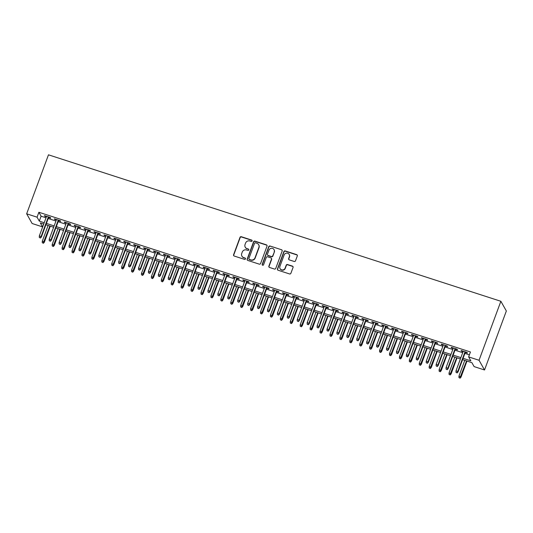 <?xml version="1.0" encoding="UTF-8"?>
<svg xmlns="http://www.w3.org/2000/svg" width="533" height="533" viewBox="0 0 533 533"><rect width="100%" height="100%" fill="white"/><g stroke="black" fill="none" stroke-linecap="round" stroke-linejoin="round"><path stroke-width="0.8" d="M252.116 240.976A0.733 0.706 -29.5 0 0 251.683 240.077L241.336 236.725A1.046 1.006 -29.5 0 0 240.003 237.378L233.581 254.747A1.046 1.006 -29.5 0 0 234.194 256.027L244.54 259.378A0.733 0.706 -29.5 0 0 245.433 258.338A0.733 0.706 -29.5 0 0 245.04 258.025L243.701 257.592A3.351 3.218 -29.5 0 1 241.729 253.495L242.262 252.049A3.351 3.218 -29.5 0 1 246.526 249.97L247.865 250.403A0.733 0.706 -29.5 0 0 248.751 249.364A0.733 0.706 -29.5 0 0 248.365 249.051L247.026 248.618A3.351 3.218 -29.5 0 1 245.047 244.52L245.586 243.075A3.351 3.218 -29.5 0 1 249.844 240.996L251.183 241.429A0.733 0.706 -29.5 0 0 252.116 240.976M252.129 240.53A0.733 0.706 -29.5 0 0 251.829 240.336L241.482 236.992A1.046 1.006 -29.5 0 0 240.15 237.638L233.727 255.007A1.046 1.006 -29.5 0 0 233.727 255.7M245.486 258.478A0.733 0.706 -29.5 0 0 245.193 258.285L243.701 257.592M248.811 249.504A0.733 0.706 -29.5 0 0 248.511 249.311L247.026 248.618M294.176 261.456A1.046 1.006 -29.5 0 0 295.509 260.804L297.314 255.933A1.046 1.006 -29.5 0 0 296.694 254.647L285.202 250.93A1.046 1.006 -29.5 0 0 283.876 251.583L277.446 268.952A1.046 1.006 -29.5 0 0 278.066 270.231L289.559 273.949A1.046 1.006 -29.5 0 0 290.885 273.302L293.063 267.413A1.046 1.006 -29.5 0 0 292.45 266.134L287.534 264.541A1.046 1.006 -29.5 0 0 286.201 265.194L285.122 268.112A2.805 2.685 -29.5 0 1 280.078 268.645A2.805 2.685 -29.5 0 1 279.912 266.427L284.142 254.987A2.805 2.685 -29.5 0 1 289.186 254.454A2.805 2.685 -29.5 0 1 289.352 256.673L288.646 258.578A1.046 1.006 -29.5 0 0 289.259 259.864L294.176 261.456M37.07 217.178L38.882 212.261L470.446 351.98L468.627 356.897L479.047 360.268L500.867 301.285L48.47 154.817L26.65 213.806L37.07 217.178L39.289 221.115L44.219 222.707M267.026 246.126A1.046 1.006 -29.5 0 0 266.413 244.847L254.921 241.123A1.046 1.006 -29.5 0 0 253.588 241.775L247.165 259.145A1.046 1.006 -29.5 0 0 247.778 260.424L259.271 264.148A1.046 1.006 -29.5 0 0 260.604 263.495L267.026 246.126M270.064 246.026L281.551 249.75A1.046 1.006 -29.5 0 1 282.17 251.03L275.748 268.399A1.046 1.006 -29.5 0 1 274.415 269.045L269.498 267.453A1.046 1.006 -29.5 0 1 268.879 266.174L271.484 259.131A1.046 1.006 -29.5 0 0 270.871 257.852L267.606 256.793A1.046 1.006 -29.5 0 0 266.273 257.446L263.562 264.781A0.733 0.706 -29.5 0 1 262.243 264.921A0.733 0.706 -29.5 0 1 262.196 264.335L268.732 246.679A1.046 1.006 -29.5 0 1 270.064 246.026L281.551 249.75M48.59 217.491L50.748 218.19L50.375 217.537L44.426 215.612L44.792 216.265L46.404 216.784M58.51 220.702L60.669 221.402L60.296 220.749L54.346 218.823L54.719 219.476L56.331 220.002M68.431 223.92L70.589 224.62L70.216 223.96L64.266 222.034L64.64 222.687L66.252 223.214M78.351 227.131L80.51 227.831L80.143 227.171L74.187 225.246L74.56 225.899L76.172 226.425M88.271 230.343L90.43 231.042L90.064 230.383L84.107 228.457L84.48 229.11L86.093 229.636M98.192 233.554L100.351 234.254L99.984 233.594L94.028 231.668L94.401 232.328L96.013 232.848M108.112 236.765L110.271 237.465L109.905 236.805L103.948 234.88L104.321 235.539L105.934 236.059M118.033 239.977L120.192 240.676L119.825 240.023L113.869 238.091L114.242 238.751L115.854 239.27M127.953 243.188L130.112 243.887L129.746 243.235L123.789 241.302L124.162 241.962L125.775 242.482M137.874 246.399L140.039 247.099L139.666 246.446L133.71 244.514L134.083 245.173L135.695 245.693M147.794 249.611L149.96 250.31L149.586 249.657L143.637 247.732L144.003 248.385L145.616 248.904M157.715 252.822L159.88 253.521L159.507 252.869L153.557 250.943L153.924 251.596L155.536 252.116M167.642 256.033L169.8 256.733L169.427 256.08L163.478 254.154L163.844 254.807L165.457 255.334M177.562 259.251L179.721 259.951L179.348 259.291L173.398 257.366L173.765 258.019L175.377 258.545M187.483 262.463L189.641 263.162L189.268 262.502L183.319 260.577L183.685 261.23L185.304 261.756M197.403 265.674L199.562 266.373L199.189 265.714L193.239 263.788L193.612 264.441L195.225 264.968M207.324 268.885L209.482 269.585L209.109 268.925L203.16 267L203.533 267.659L205.145 268.179M217.244 272.096L219.403 272.796L219.036 272.136L213.08 270.211L213.453 270.871L215.066 271.39M227.165 275.308L229.323 276.007L228.957 275.354L223.001 273.422L223.374 274.082L224.986 274.602M237.085 278.519L239.244 279.219L238.877 278.566L232.921 276.634L233.294 277.293L234.906 277.813M247.006 281.73L249.164 282.43L248.798 281.777L242.841 279.852L243.215 280.505L244.827 281.024M256.926 284.942L259.085 285.641L258.718 284.988L252.762 283.063L253.135 283.716L254.747 284.236M266.846 288.153L269.005 288.853L268.639 288.2L262.682 286.274L263.055 286.927L264.668 287.447M276.767 291.364L278.932 292.064L278.559 291.411L272.603 289.486L272.976 290.139L274.588 290.665M286.687 294.582L288.853 295.282L288.48 294.622L282.53 292.697L282.896 293.35L284.509 293.876M296.608 297.794L298.773 298.493L298.4 297.834L292.45 295.908L292.817 296.561L294.429 297.088M306.535 301.005L308.694 301.705L308.321 301.045L302.371 299.12L302.737 299.773L304.35 300.299M316.455 304.216L318.614 304.916L318.241 304.256L312.291 302.331L312.658 302.991L314.27 303.51M326.376 307.428L328.535 308.127L328.161 307.468L322.212 305.542L322.578 306.202L324.197 306.722M336.296 310.639L338.455 311.339L338.082 310.686L332.132 308.754L332.505 309.413L334.118 309.933M346.217 313.85L348.375 314.55L348.002 313.897L342.053 311.965L342.426 312.624L344.038 313.144M356.137 317.062L358.296 317.761L357.929 317.108L351.973 315.183L352.346 315.836L353.959 316.355M366.058 320.273L368.216 320.973L367.85 320.32L361.894 318.394L362.267 319.047L363.879 319.567M375.978 323.484L378.137 324.184L377.77 323.531L371.814 321.606L372.187 322.258L373.8 322.778M385.899 326.696L388.057 327.395L387.691 326.742L381.735 324.817L382.108 325.47L383.72 325.996M395.819 329.914L397.978 330.613L397.611 329.954L391.655 328.028L392.028 328.681L393.64 329.207M405.74 333.125L407.898 333.825L407.532 333.165L401.576 331.24L401.949 331.892L403.561 332.419M415.66 336.336L417.825 337.036L417.452 336.376L411.503 334.451L411.869 335.104L413.481 335.63M425.581 339.548L427.746 340.247L427.373 339.588L421.423 337.662L421.79 338.322L423.402 338.841M435.508 342.759L437.666 343.459L437.293 342.806L431.344 340.873L431.71 341.533L433.322 342.053M445.428 345.97L447.587 346.67L447.214 346.017L441.264 344.085L441.63 344.744L443.243 345.264M455.349 349.182L457.507 349.881L457.134 349.228L451.185 347.296L451.551 347.956L453.163 348.475M38.882 212.261L41.108 216.198L46.038 217.79M48.217 218.497L55.958 221.002M58.137 221.708L65.879 224.213M68.057 224.919L75.799 227.424M77.978 228.131L85.72 230.642M87.898 231.349L95.64 233.854M97.819 234.56L105.561 237.065M107.739 237.771L115.481 240.276M117.66 240.983L125.402 243.488M127.58 244.194L135.322 246.699M137.507 247.405L145.243 249.91M147.428 250.617L155.17 253.122M157.348 253.828L165.09 256.333M167.269 257.039L175.011 259.544M177.189 260.251L184.931 262.762M187.11 263.462L194.851 265.974M197.03 266.68L204.772 269.185M206.951 269.891L214.692 272.396M216.871 273.103L224.613 275.608M226.791 276.314L234.533 278.819M236.712 279.525L244.454 282.03M246.632 282.737L254.374 285.242M256.553 285.948L264.295 288.453M266.48 289.159L274.215 291.664M276.4 292.37L284.136 294.876M286.321 295.582L294.063 298.094M296.241 298.793L303.983 301.305M306.162 302.011L313.904 304.516M316.082 305.222L323.824 307.728M326.003 308.434L333.745 310.939M335.923 311.645L343.665 314.15M345.844 314.856L353.586 317.362M355.764 318.068L363.506 320.573M365.685 321.279L373.426 323.784M375.605 324.49L383.347 326.995M385.526 327.702L393.267 330.207M395.446 330.913L403.188 333.425M405.373 334.124L413.108 336.636M415.294 337.342L423.029 339.847M425.214 340.554L432.956 343.059M435.135 343.765L442.876 346.27M445.055 346.976L452.797 349.481M454.975 350.188L462.717 352.693M464.896 353.399L469.386 354.851M465.269 352.393L467.428 353.093L467.055 352.44L461.105 350.514L461.471 351.167L463.09 351.687M462.584 359.655L471.892 362.667L474.11 366.604L484.53 369.975L506.35 310.986L500.867 301.285M43.613 224.013L42.553 226.885L32.133 223.507L26.65 213.806M484.53 369.975L479.047 360.268M463.077 358.316L470.852 360.834L468.627 356.897M46.398 223.414L54.139 225.919M56.318 226.625L64.06 229.13M66.239 229.836L73.98 232.341M76.159 233.048L83.901 235.553M86.079 236.259L93.821 238.764M96 239.47L103.742 241.982M105.92 242.688L113.662 245.193M115.848 245.9L123.583 248.405M125.768 249.111L133.503 251.616M135.688 252.322L143.43 254.827M145.609 255.534L153.351 258.039M155.529 258.745L163.271 261.25M165.45 261.956L173.192 264.461M175.37 265.168L183.112 267.673M185.291 268.379L193.033 270.884M195.211 271.59L202.953 274.095M205.132 274.801L212.874 277.313M215.052 278.019L222.794 280.525M224.973 281.231L232.714 283.736M234.893 284.442L242.635 286.947M244.814 287.653L252.555 290.159M254.741 290.865L262.476 293.37M264.661 294.076L272.396 296.581M274.582 297.287L282.323 299.793M284.502 300.499L292.244 303.004M294.423 303.71L302.164 306.215M304.343 306.921L312.085 309.433M314.263 310.133L322.005 312.644M324.184 313.351L331.926 315.856M334.104 316.562L341.846 319.067M344.025 319.773L351.767 322.278M353.945 322.985L361.687 325.49M363.866 326.196L371.608 328.701M373.786 329.407L381.528 331.912M383.707 332.619L391.449 335.124M393.634 335.83L401.369 338.335M403.554 339.041L411.289 341.546M413.475 342.253L421.217 344.764M423.395 345.464L431.137 347.976M433.316 348.682L441.058 351.187M443.236 351.893L450.978 354.398M453.157 355.105L460.898 357.61M43.719 224.047L40.328 222.947L42.553 226.885M460.399 358.949L452.664 356.444M450.478 355.738L442.743 353.232M440.558 352.526L432.816 350.021M430.637 349.315L422.896 346.803M420.717 346.104L412.975 343.592M410.796 342.886L403.055 340.38M400.876 339.674L393.134 337.169M390.955 336.463L383.214 333.958M381.035 333.252L373.293 330.746M371.115 330.04L363.373 327.535M361.194 326.829L353.452 324.324M351.274 323.618L343.532 321.113M341.353 320.406L333.611 317.901M331.433 317.195L323.691 314.69M321.506 313.984L313.77 311.472M311.585 310.772L303.85 308.261M301.665 307.554L293.923 305.049M291.744 304.343L284.002 301.838M281.824 301.132L274.082 298.627M271.903 297.92L264.161 295.415M261.983 294.709L254.241 292.204M252.062 291.498L244.321 288.993M242.142 288.286L234.4 285.781M232.221 285.075L224.48 282.57M222.301 281.864L214.559 279.359M212.381 278.652L204.639 276.141M202.46 275.441L194.718 272.929M192.54 272.223L184.798 269.718M182.612 269.012L174.877 266.507M172.692 265.8L164.95 263.295M162.772 262.589L155.03 260.084M152.851 259.378L145.109 256.873M142.931 256.166L135.189 253.661M133.01 252.955L125.268 250.45M123.09 249.744L115.348 247.239M113.169 246.532L105.427 244.027M103.249 243.321L95.507 240.809M93.328 240.11L85.586 237.598M83.408 236.892L75.666 234.387M73.487 233.681L65.746 231.175M63.567 230.469L55.825 227.964M53.64 227.258L45.905 224.753M41.108 216.198L39.289 221.115M44.792 216.265L44.972 215.785M54.719 219.476L54.892 218.996M64.64 222.687L64.813 222.208M74.56 225.899L74.733 225.426M84.48 229.11L84.654 228.637M94.401 232.328L94.574 231.848M104.321 235.539L104.495 235.06M114.242 238.751L114.422 238.271M124.162 241.962L124.342 241.482M134.083 245.173L134.263 244.694M144.003 248.385L144.183 247.905M153.924 251.596L154.104 251.116M163.844 254.807L164.024 254.328M173.765 258.019L173.945 257.539M183.685 261.23L183.865 260.757M193.612 264.441L193.785 263.968M203.533 267.659L203.706 267.18M213.453 270.871L213.626 270.391M223.374 274.082L223.547 273.602M233.294 277.293L233.467 276.814M243.215 280.505L243.388 280.025M253.135 283.716L253.315 283.236M263.055 286.927L263.235 286.448M272.976 290.139L273.156 289.659M282.896 293.35L283.076 292.87M292.817 296.561L292.997 296.088M302.737 299.773L302.917 299.299M312.658 302.991L312.838 302.511M322.578 306.202L322.758 305.722M332.505 309.413L332.679 308.933M342.426 312.624L342.599 312.145M352.346 315.836L352.52 315.356M362.267 319.047L362.44 318.567M372.187 322.258L372.36 321.779M382.108 325.47L382.281 324.99M392.028 328.681L392.208 328.201M401.949 331.892L402.129 331.419M411.869 335.104L412.049 334.631M421.79 338.322L421.969 337.842M431.71 341.533L431.89 341.053M441.63 344.744L441.81 344.265M451.551 347.956L451.731 347.476M461.471 351.167L461.651 350.687M245.247 247.179L245.393 247.439A3.351 3.218 -29.5 0 0 247.172 248.878M241.929 256.153L242.075 256.413A3.351 3.218 -29.5 0 0 243.854 257.852M267.026 245.433A1.046 1.006 -29.5 0 0 266.56 245.107L255.067 241.389A1.046 1.006 -29.5 0 0 253.735 242.035L247.312 259.404A1.046 1.006 -29.5 0 0 247.312 260.104M255.494 242.821A0.733 0.706 -29.5 0 0 254.561 243.275L248.918 258.525A0.733 0.706 -29.5 0 0 249.351 259.418L250.763 259.877A3.351 3.218 -29.5 0 0 255.021 257.799L258.878 247.379A3.351 3.218 -29.5 0 0 256.906 243.281L255.494 242.821M248.964 259.105L249.111 259.371A0.733 0.706 -29.5 0 0 249.497 259.684L249.351 259.418M258.678 244.72L258.825 244.98A3.351 3.218 -29.5 0 1 259.025 247.638L255.167 258.059A3.351 3.218 -29.5 0 1 250.91 260.137L249.497 259.684M282.17 250.337A1.046 1.006 -29.5 0 0 281.704 250.01M271.424 258.298L271.57 258.565A1.046 1.006 -29.5 0 1 271.63 259.391L269.025 266.44A1.046 1.006 -29.5 0 0 269.025 267.133M270.211 246.293A1.046 1.006 -29.5 0 0 268.879 246.939L262.349 264.601A0.733 0.706 -29.5 0 0 262.329 265.041M274.189 251.823A2.805 2.685 -29.5 0 0 271.384 248.278A2.805 2.685 -29.5 0 0 268.978 250.137L267.486 254.161A1.046 1.006 -29.5 0 0 268.106 255.44L271.37 256.5A1.046 1.006 -29.5 0 0 272.696 255.853L274.335 252.082A2.805 2.685 -29.5 0 0 274.169 249.864L274.022 249.597M267.553 254.994L267.699 255.254A1.046 1.006 -29.5 0 0 268.252 255.707L268.106 255.44M274.335 252.082L272.849 256.113A1.046 1.006 -29.5 0 1 271.517 256.759L268.252 255.707M289.186 254.454L289.332 254.714A2.805 2.685 -29.5 0 1 289.499 256.939L288.793 258.845A1.046 1.006 -29.5 0 0 288.793 259.538M280.078 268.645L280.225 268.905A2.805 2.685 -29.5 0 0 285.268 268.372L285.122 268.112M293.063 266.72A1.046 1.006 -29.5 0 0 292.597 266.393L287.68 264.801A1.046 1.006 -29.5 0 0 286.348 265.454L285.268 268.372M297.314 255.234A1.046 1.006 -29.5 0 0 296.841 254.914L285.355 251.19A1.046 1.006 -29.5 0 0 284.022 251.843L277.6 269.212A1.046 1.006 -29.5 0 0 277.593 269.905M42.274 242.695L43.413 243.281L42.274 242.695L42.287 241.183L44.339 242.235L50.282 226.172M43.266 243.015L49.889 226.045M42.287 241.183L48.103 225.466M44.339 242.235L43.413 243.281M40.301 237.771L39.309 237.451L40.448 238.038L41.108 236.519L39.322 235.939L46.584 216.311M48.37 216.884L41.108 236.519L41.374 236.992L48.763 217.018M40.448 238.038L41.374 236.992M39.322 235.939L39.309 237.451M52.194 245.906L53.333 246.493L52.194 245.906L52.207 244.4L54.259 245.446L60.202 229.383M53.187 246.233L59.809 229.257M52.207 244.4L58.024 228.677M54.259 245.446L53.333 246.493M62.114 249.118L63.254 249.704L62.114 249.118L62.128 247.612L64.18 248.658L70.123 232.595M63.107 249.444L69.73 232.468M62.128 247.612L67.944 231.888M64.18 248.658L63.254 249.704M72.035 252.336L73.174 252.915L72.035 252.336L72.048 250.823L74.1 251.869L80.043 235.806M73.028 252.655L79.65 235.679M72.048 250.823L77.865 235.1M74.1 251.869L73.174 252.915M81.955 255.547L83.095 256.126L81.955 255.547L81.969 254.034L84.021 255.08L89.964 239.017M82.948 255.867L89.571 238.891M81.969 254.034L87.785 238.311M84.021 255.08L83.095 256.126M50.222 240.983L49.229 240.663L50.368 241.249L51.028 239.73L49.243 239.15L56.505 219.523M58.29 220.096L51.028 239.73L51.295 240.203L58.683 220.229M50.368 241.249L51.295 240.203M49.243 239.15L49.229 240.663M60.142 244.194L59.15 243.874L60.289 244.46L60.949 242.941L59.163 242.362L66.425 222.734M68.211 223.314L60.949 242.941L61.215 243.414L68.604 223.44M60.289 244.46L61.215 243.414M59.163 242.362L59.15 243.874M70.063 247.405L69.07 247.085L70.209 247.672L70.869 246.153L69.083 245.573L76.346 225.945M78.131 226.525L70.869 246.153L71.136 246.626L78.524 226.652M70.209 247.672L71.136 246.626M69.083 245.573L69.07 247.085M79.983 250.623L78.991 250.297L80.13 250.883L80.789 249.364L79.004 248.791L86.266 229.157M88.052 229.736L80.789 249.364L81.056 249.837L88.451 229.863M80.13 250.883L81.056 249.837M79.004 248.791L78.991 250.297M91.876 258.758L93.015 259.338L91.876 258.758L91.889 257.246L93.948 258.298L99.884 242.229M92.869 259.078L99.491 242.102M91.889 257.246L97.706 241.522M93.948 258.298L93.015 259.338M89.904 253.835L88.911 253.508L90.05 254.094L90.71 252.575L88.924 252.002L96.187 232.368M97.972 232.948L90.71 252.575L90.983 253.048L98.372 233.074M90.05 254.094L90.983 253.048M88.924 252.002L88.911 253.508M101.796 261.969L102.936 262.549L101.796 261.969L101.816 260.457L103.868 261.51L109.811 245.44M102.789 262.289L109.412 245.313M101.816 260.457L107.626 244.734M103.868 261.51L102.936 262.549M99.824 257.046L98.832 256.726L99.971 257.306L100.637 255.787L98.852 255.214L106.107 235.579M107.899 236.159L100.637 255.787L100.904 256.26L108.292 236.286M99.971 257.306L100.904 256.26M98.852 255.214L98.832 256.726M111.717 265.181L112.856 265.76L111.717 265.181L111.737 263.668L113.789 264.721L119.732 248.658M112.71 265.501L119.332 248.525M111.737 263.668L117.546 247.952M113.789 264.721L112.856 265.76M109.745 260.257L108.752 259.937L109.891 260.517L110.558 259.005L108.772 258.425L116.034 238.791M117.82 239.37L110.558 259.005L110.824 259.471L118.213 239.497M109.891 260.517L110.824 259.471M108.772 258.425L108.752 259.937M121.637 268.392L122.777 268.978L121.637 268.392L121.657 266.88L123.709 267.932L129.652 251.869M122.63 268.712L129.259 251.736M121.657 266.88L127.467 251.163M123.709 267.932L122.777 268.978M119.665 263.469L118.672 263.149L119.812 263.728L120.478 262.216L118.692 261.636L125.955 242.002M127.74 242.582L120.478 262.216L120.744 262.689L128.133 242.708M119.812 263.728L120.744 262.689M118.692 261.636L118.672 263.149M131.558 271.603L132.697 272.19L131.558 271.603L131.578 270.091L133.63 271.144L139.573 255.08M132.55 271.923L139.18 254.954M131.578 270.091L137.394 254.374M133.63 271.144L132.697 272.19M129.586 266.68L128.593 266.36L129.732 266.94L130.398 265.427L128.613 264.848L135.875 245.213M137.661 245.793L130.398 265.427L130.665 265.9L138.054 245.92M129.732 266.94L130.665 265.9M128.613 264.848L128.593 266.36M141.478 274.815L142.617 275.401L141.478 274.815L141.498 273.302L143.55 274.355L149.493 258.292M142.471 275.135L149.1 258.165M141.498 273.302L147.315 257.586M143.55 274.355L142.617 275.401M139.506 269.891L138.513 269.571L139.653 270.151L140.319 268.639L138.533 268.059L145.795 248.431M147.581 249.004L140.319 268.639L140.585 269.112L147.974 249.131M139.653 270.151L140.585 269.112M138.533 268.059L138.513 269.571M151.399 278.026L152.545 278.612L151.399 278.026L151.419 276.514L153.471 277.566L159.414 261.503M152.391 278.346L159.021 261.377M151.419 276.514L157.235 260.797M153.471 277.566L152.545 278.612M149.427 273.103L148.434 272.783L149.58 273.369L150.239 271.85L148.454 271.27L155.716 251.643M157.501 252.216L150.239 271.85L150.506 272.323L157.895 252.349M149.58 273.369L150.506 272.323M148.454 271.27L148.434 272.783M161.319 281.237L162.465 281.824L161.319 281.237L161.339 279.732L163.391 280.778L169.334 264.714M162.312 281.564L168.941 264.588M161.339 279.732L167.155 264.008M163.391 280.778L162.465 281.824M159.347 276.314L158.354 275.994L159.5 276.58L160.16 275.061L158.374 274.482L165.636 254.854M167.422 255.434L160.16 275.061L160.426 275.534L167.815 255.56M159.5 276.58L160.426 275.534M158.374 274.482L158.354 275.994M169.267 279.525L168.281 279.205L169.421 279.792L170.08 278.273L168.295 277.693L175.557 258.065M177.342 258.645L170.08 278.273L170.347 278.746L177.736 258.772M169.421 279.792L170.347 278.746M168.295 277.693L168.281 279.205M179.195 282.743L178.202 282.417L179.341 283.003L180.001 281.484L178.215 280.904L185.477 261.277M187.263 261.856L180.001 281.484L180.267 281.957L187.656 261.983M179.341 283.003L180.267 281.957M178.215 280.904L178.202 282.417M171.246 284.449L172.386 285.035L171.246 284.449L171.26 282.943L173.312 283.989L179.255 267.926M172.232 284.775L178.861 267.799M171.26 282.943L177.076 267.22M173.312 283.989L172.386 285.035M181.167 287.667L182.306 288.246L181.167 287.667L181.18 286.154L183.232 287.2L189.175 271.137M182.159 287.987L188.782 271.011M181.18 286.154L186.996 270.431M183.232 287.2L182.306 288.246M191.087 290.878L192.226 291.458L191.087 290.878L191.1 289.366L193.153 290.412L199.095 274.348M192.08 291.198L198.702 274.222M191.1 289.366L196.917 273.642M193.153 290.412L192.226 291.458M189.115 285.954L188.122 285.628L189.262 286.214L189.921 284.695L188.136 284.122L195.398 264.488M197.183 265.068L189.921 284.695L190.188 285.168L197.576 265.194M189.262 286.214L190.188 285.168M188.136 284.122L188.122 285.628M201.008 294.089L202.147 294.669L201.008 294.089L201.021 292.577L203.073 293.63L209.016 277.56M202 294.409L208.623 277.433M201.021 292.577L206.837 276.854M203.073 293.63L202.147 294.669M199.036 289.166L198.043 288.839L199.182 289.426L199.842 287.907L198.056 287.334L205.318 267.699M207.104 268.279L199.842 287.907L200.108 288.38L207.497 268.405M199.182 289.426L200.108 288.38M198.056 287.334L198.043 288.839M210.928 297.301L212.067 297.88L210.928 297.301L210.941 295.788L212.993 296.841L218.936 280.771M211.921 297.621L218.543 280.644M210.941 295.788L216.758 280.065M212.993 296.841L212.067 297.88M208.956 292.377L207.963 292.057L209.103 292.637L209.762 291.118L207.977 290.545L215.239 270.911M217.024 271.49L209.762 291.118L210.029 291.591L217.417 271.617M209.103 292.637L210.029 291.591M207.977 290.545L207.963 292.057M220.849 300.512L221.988 301.098L220.849 300.512L220.862 299L222.914 300.052L228.857 283.989M221.841 300.832L228.464 283.856M220.862 299L226.678 283.283M222.914 300.052L221.988 301.098M218.876 295.588L217.884 295.269L219.023 295.848L219.683 294.336L217.897 293.756L225.159 274.122M226.945 274.702L219.683 294.336L219.949 294.802L227.344 274.828M219.023 295.848L219.949 294.802M217.897 293.756L217.884 295.269M230.769 303.723L231.908 304.31L230.769 303.723L230.782 302.211L232.841 303.264L238.777 287.2M231.762 304.043L238.384 287.067M230.782 302.211L236.599 286.494M232.841 303.264L231.908 304.31M228.797 298.8L227.804 298.48L228.943 299.06L229.61 297.547L227.818 296.968L235.08 277.333M236.865 277.913L229.61 297.547L229.876 298.02L237.265 278.039M228.943 299.06L229.876 298.02M227.818 296.968L227.804 298.48M240.689 306.935L241.829 307.521L240.689 306.935L240.709 305.422L242.762 306.475L248.704 290.412M241.682 307.255L248.305 290.285M240.709 305.422L246.519 289.705M242.762 306.475L241.829 307.521M238.717 302.011L237.725 301.691L238.864 302.271L239.53 300.759L237.745 300.179L245 280.545M246.792 281.124L239.53 300.759L239.797 301.232L247.185 281.251M238.864 302.271L239.797 301.232M237.745 300.179L237.725 301.691M250.61 310.146L251.749 310.732L250.61 310.146L250.63 308.634L252.682 309.686L258.625 293.623M251.603 310.466L258.225 293.496M250.63 308.634L256.44 292.917M252.682 309.686L251.749 310.732M248.638 305.222L247.645 304.903L248.784 305.489L249.451 303.97L247.665 303.39L254.927 283.763M256.713 284.336L249.451 303.97L249.717 304.443L257.106 284.462M248.784 305.489L249.717 304.443M247.665 303.39L247.645 304.903M260.53 313.357L261.67 313.944L260.53 313.357L260.55 311.845L262.602 312.898L268.545 296.834M261.523 313.684L268.152 296.708M260.55 311.845L266.36 296.128M262.602 312.898L261.67 313.944M258.558 308.434L257.566 308.114L258.705 308.7L259.371 307.181L257.586 306.602L264.848 286.974M266.633 287.547L259.371 307.181L259.638 307.654L267.026 287.68M258.705 308.7L259.638 307.654M257.586 306.602L257.566 308.114M270.451 316.569L271.59 317.155L270.451 316.569L270.471 315.063L272.523 316.109L278.466 300.046M271.444 316.895L278.073 299.919M270.471 315.063L276.287 299.339M272.523 316.109L271.59 317.155M280.371 319.78L281.511 320.366L280.371 319.78L280.391 318.274L282.443 319.32L288.386 303.257M281.364 320.106L287.993 303.13M280.391 318.274L286.208 302.551M282.443 319.32L281.511 320.366M290.292 322.998L291.438 323.578L290.292 322.998L290.312 321.486L292.364 322.532L298.307 306.468M291.284 323.318L297.914 306.342M290.312 321.486L296.128 305.762M292.364 322.532L291.438 323.578M268.479 311.645L267.486 311.325L268.625 311.912L269.292 310.393L267.506 309.813L274.768 290.185M276.554 290.765L269.292 310.393L269.558 310.866L276.947 290.891M268.625 311.912L269.558 310.866M267.506 309.813L267.486 311.325M278.399 314.856L277.407 314.537L278.546 315.123L279.212 313.604L277.426 313.024L284.689 293.397M286.474 293.976L279.212 313.604L279.479 314.077L286.867 294.103M278.546 315.123L279.479 314.077M277.426 313.024L277.407 314.537M288.32 318.074L287.327 317.748L288.473 318.334L289.133 316.815L287.347 316.236L294.609 296.608M296.395 297.187L289.133 316.815L289.399 317.288L296.788 297.314M288.473 318.334L289.399 317.288M287.347 316.236L287.327 317.748M300.212 326.209L301.358 326.789L300.212 326.209L300.232 324.697L302.284 325.743L308.227 309.68M301.205 326.529L307.834 309.553M300.232 324.697L306.049 308.973M302.284 325.743L301.358 326.789M298.24 321.286L297.247 320.959L298.393 321.546L299.053 320.027L297.267 319.454L304.53 299.819M306.315 300.399L299.053 320.027L299.319 320.5L306.708 300.525M298.393 321.546L299.319 320.5M297.267 319.454L297.247 320.959M310.139 329.421L311.279 330L310.139 329.421L310.153 327.908L312.205 328.961L318.148 312.891M311.125 329.74L317.755 312.764M310.153 327.908L315.969 312.185M312.205 328.961L311.279 330M308.161 324.497L307.175 324.171L308.314 324.757L308.973 323.238L307.188 322.665L314.45 303.03M316.236 303.61L308.973 323.238L309.24 323.711L316.629 303.737M308.314 324.757L309.24 323.711M307.188 322.665L307.175 324.171M320.06 332.632L321.199 333.212L320.06 332.632L320.073 331.12L322.125 332.172L328.068 316.102M321.053 332.952L327.675 315.976M320.073 331.12L325.89 315.403M322.125 332.172L321.199 333.212M318.088 327.708L317.095 327.389L318.234 327.968L318.894 326.456L317.108 325.876L324.37 306.242M326.156 306.821L318.894 326.456L319.16 326.922L326.549 306.948M318.234 327.968L319.16 326.922M317.108 325.876L317.095 327.389M329.98 335.843L331.12 336.43L329.98 335.843L329.994 334.331L332.046 335.384L337.989 319.32M330.973 336.163L337.596 319.187M329.994 334.331L335.81 318.614M332.046 335.384L331.12 336.43M328.008 330.92L327.015 330.6L328.155 331.18L328.814 329.667L327.029 329.088L334.291 309.453M336.076 310.033L328.814 329.667L329.081 330.134L336.47 310.159M328.155 331.18L329.081 330.134M327.029 329.088L327.015 330.6M339.901 339.055L341.04 339.641L339.901 339.055L339.914 337.542L341.966 338.595L347.909 322.532M340.893 339.374L347.516 322.398M339.914 337.542L345.73 321.825M341.966 338.595L341.04 339.641M349.821 342.266L350.961 342.852L349.821 342.266L349.835 340.754L351.887 341.806L357.83 325.743M350.814 342.586L357.436 325.616M349.835 340.754L355.651 325.037M351.887 341.806L350.961 342.852M359.742 345.477L360.881 346.064L359.742 345.477L359.755 343.965L361.807 345.018L367.75 328.954M360.734 345.797L367.357 328.828M359.755 343.965L365.571 328.248M361.807 345.018L360.881 346.064M337.929 334.131L336.936 333.811L338.075 334.391L338.735 332.878L336.949 332.299L344.211 312.664M345.997 313.244L338.735 332.878L339.001 333.352L346.39 313.371M338.075 334.391L339.001 333.352M336.949 332.299L336.936 333.811M347.849 337.342L346.856 337.023L347.996 337.602L348.655 336.09L346.87 335.51L354.132 315.876M355.917 316.455L348.655 336.09L348.922 336.563L356.31 316.582M347.996 337.602L348.922 336.563M346.87 335.51L346.856 337.023M357.77 340.554L356.777 340.234L357.916 340.82L358.576 339.301L356.79 338.721L364.052 319.094M365.838 319.667L358.576 339.301L358.842 339.774L366.238 319.8M357.916 340.82L358.842 339.774M356.79 338.721L356.777 340.234M369.662 348.689L370.801 349.275L369.662 348.689L369.675 347.176L371.734 348.229L377.67 332.166M370.655 349.015L377.277 332.039M369.675 347.176L375.492 331.459M371.734 348.229L370.801 349.275M367.69 343.765L366.697 343.445L367.837 344.032L368.503 342.512L366.711 341.933L373.973 322.305M375.758 322.878L368.503 342.512L368.769 342.986L376.158 323.011M367.837 344.032L368.769 342.986M366.711 341.933L366.697 343.445M379.583 351.9L380.722 352.486L379.583 351.9L379.603 350.394L381.655 351.44L387.598 335.377M380.575 352.226L387.198 335.25M379.603 350.394L385.412 334.671M381.655 351.44L380.722 352.486M377.611 346.976L376.618 346.657L377.757 347.243L378.423 345.724L376.638 345.144L383.893 325.516M385.685 326.096L378.423 345.724L378.69 346.197L386.079 326.223M377.757 347.243L378.69 346.197M376.638 345.144L376.618 346.657M389.503 355.111L390.642 355.698L389.503 355.111L389.523 353.606L391.575 354.652L397.518 338.588M390.496 355.438L397.118 338.462M389.523 353.606L395.333 337.882M391.575 354.652L390.642 355.698M387.531 350.188L386.538 349.868L387.678 350.454L388.344 348.935L386.558 348.355L393.82 328.728M395.606 329.307L388.344 348.935L388.61 349.408L395.999 329.434M387.678 350.454L388.61 349.408M386.558 348.355L386.538 349.868M399.424 358.329L400.563 358.909L399.424 358.329L399.444 356.817L401.496 357.863L407.439 341.8M400.416 358.649L407.045 341.673M399.444 356.817L405.253 341.093M401.496 357.863L400.563 358.909M397.451 353.406L396.459 353.079L397.598 353.665L398.264 352.146L396.479 351.567L403.741 331.939M405.526 332.519L398.264 352.146L398.531 352.619L405.919 332.645M397.598 353.665L398.531 352.619M396.479 351.567L396.459 353.079M409.344 361.541L410.483 362.12L409.344 361.541L409.364 360.028L411.416 361.074L417.359 345.011M410.337 361.86L416.966 344.884M409.364 360.028L415.18 344.305M411.416 361.074L410.483 362.12M407.372 356.617L406.379 356.291L407.518 356.877L408.185 355.358L406.399 354.785L413.661 335.15M415.447 335.73L408.185 355.358L408.451 355.831L415.84 335.857M407.518 356.877L408.451 355.831M406.399 354.785L406.379 356.291M419.264 364.752L420.404 365.332L419.264 364.752L419.284 363.24L421.337 364.292L427.279 348.222M420.257 365.072L426.886 348.096M419.284 363.24L425.101 347.516M421.337 364.292L420.404 365.332M417.292 359.828L416.3 359.509L417.439 360.088L418.105 358.569L416.32 357.996L423.582 338.362M425.367 338.941L418.105 358.569L418.372 359.042L425.76 339.068M417.439 360.088L418.372 359.042M416.32 357.996L416.3 359.509M429.185 367.963L430.331 368.543L429.185 367.963L429.205 366.451L431.257 367.504L437.2 351.434M430.178 368.283L436.807 351.307M429.205 366.451L435.021 350.734M431.257 367.504L430.331 368.543M427.213 363.04L426.22 362.72L427.366 363.299L428.026 361.787L426.24 361.207L433.502 341.573M435.288 342.153L428.026 361.787L428.292 362.253L435.681 342.279M427.366 363.299L428.292 362.253M426.24 361.207L426.22 362.72M439.105 371.175L440.251 371.761L439.105 371.175L439.125 369.662L441.177 370.715L447.12 354.652M440.098 371.494L446.727 354.518M439.125 369.662L444.942 353.945M441.177 370.715L440.251 371.761M437.133 366.251L436.141 365.931L437.287 366.511L437.946 364.998L436.161 364.419L443.423 344.784M445.208 345.364L437.946 364.998L438.213 365.465L445.601 345.491M437.287 366.511L438.213 365.465M436.161 364.419L436.141 365.931M449.033 374.386L450.172 374.972L449.033 374.386L449.046 372.873L451.098 373.926L457.041 357.863M450.019 374.706L456.648 357.73M449.046 372.873L454.862 357.157M451.098 373.926L450.172 374.972M447.054 369.462L446.068 369.142L447.207 369.722L447.867 368.21L446.081 367.63L453.343 347.996M455.129 348.575L447.867 368.21L448.133 368.683L455.522 348.702M447.207 369.722L448.133 368.683M446.081 367.63L446.068 369.142M458.953 377.597L460.092 378.183L458.953 377.597L458.966 376.085L461.018 377.137L466.961 361.074M459.946 377.917L466.568 360.948M458.966 376.085L464.783 360.368M461.018 377.137L460.092 378.183M456.981 372.674L455.988 372.354L457.127 372.933L457.787 371.421L456.001 370.841L463.264 351.207M465.049 351.787L457.787 371.421L458.054 371.894L465.442 351.913M457.127 372.933L458.054 371.894M456.001 370.841L455.988 372.354"/></g></svg>
